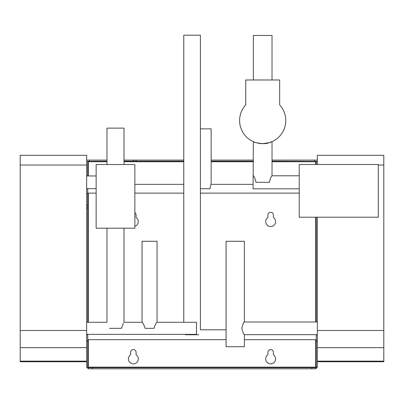 <?xml version="1.0" encoding="UTF-8"?>
<svg xmlns="http://www.w3.org/2000/svg" width="404" height="404" viewBox="0 0 404 404"><rect width="100%" height="100%" fill="white"/><g stroke="black" fill="none" stroke-linecap="round" stroke-linejoin="round"><path stroke-width="0.61" d="M244.375 241.274L226.083 241.274L226.083 346.728L244.375 346.728L244.375 334.674C243.622 334.285 242.769 332.169 241.814 328.331C242.769 324.488 243.622 322.377 244.375 321.983L244.375 241.274M145.107 328.331C143.91 324.705 142.89 322.69 142.051 322.286C142.89 322.69 143.91 324.705 145.107 328.331L153.985 328.331C155.186 324.705 156.202 322.69 157.045 322.286L157.045 241.274L142.051 241.274L142.051 322.286L124.008 322.286L124.008 228.199M106.979 164.529L106.979 128.129L124.008 128.129L124.008 164.529M200.404 188.734L210.019 188.734C210.413 186.067 210.787 184.603 211.146 184.34L211.146 128.866L200.404 128.866M272.028 79.982L272.028 35.471L253.353 35.471L253.353 79.982M226.083 329.81L200.404 329.81L200.404 35.193L183.769 35.193L183.769 322.286M245.733 104.894A23.084 23.084 0 0 0 246.586 137.092A23.084 23.084 0 0 0 278.795 137.092A23.084 23.084 0 0 0 279.649 104.894L279.649 79.982L245.733 79.982L245.733 104.894M253.353 141.668C252.904 142.127 263.953 145.122 269.296 142.678C275.215 140.132 270.725 143.274 262.691 143.642C257.015 143.006 253.899 142.349 253.353 141.668L253.081 188.845L299.218 188.845M299.218 175.775L272.028 175.775L272.028 141.668L269.296 142.678L262.691 143.642M96.132 164.529L134.855 164.529L134.855 228.199L96.132 228.199L96.132 164.529M378.306 164.489L299.218 164.489L299.218 217.216L378.306 217.216L378.306 164.489M315.67 367.706L315.696 367.16L317.342 367.16L317.342 217.216M317.342 361.731L383.8 361.731L383.8 155.328L317.342 155.328L317.342 164.489M198.778 334.754C200.581 328.381 200.581 328.381 198.778 334.754L185.396 334.754L185.386 334.371M123.361 323.24L121.493 328.331L109.494 328.331C106.681 320.554 106.681 320.554 109.494 328.331M157.045 322.286L196.506 322.286L196.506 334.371L86.658 334.371M86.658 341.006L87.759 341.006L87.759 367.16L88.304 367.706L92.152 367.706L92.152 368.807L88.304 368.807L86.658 367.16L86.658 155.328L20.2 155.328L20.2 361.731L86.658 361.731M136.092 160.095L136.092 161.191L133.345 161.191L133.345 160.095L183.769 160.095M211.146 160.095L253.353 160.095M253.353 161.191L211.146 161.191M183.769 161.191L136.092 161.191M87.491 161.358L106.979 161.191M124.008 161.191L133.345 161.191M272.028 161.191L316.509 161.358M89.405 161.191L89.405 160.095L106.979 160.095M124.008 160.095L133.345 160.095M89.405 160.095L86.658 160.095M272.028 160.095L314.595 160.095L314.595 161.191M317.342 160.095L314.595 160.095M86.658 205.212L87.759 205.212L87.759 193.445L86.658 193.445M86.658 207.959L87.759 207.959L87.759 205.212M87.759 207.959L87.759 322.286M87.759 341.006L87.759 334.371M106.979 161.741L88.304 161.741L87.759 161.358L87.759 175.967M87.759 193.445L87.759 188.653M315.696 164.489L315.696 161.741L316.115 161.524M88.304 175.967L88.304 161.741L87.885 161.524M86.658 367.16L88.304 367.16L88.33 367.706M86.658 161.358L87.759 161.358M272.028 161.741L315.696 161.741L317.342 161.358M316.241 164.489L316.241 161.358M317.342 367.16L315.696 368.807L311.848 368.807L311.848 367.706L315.696 367.706L316.241 367.16L316.241 334.674M316.241 321.983L316.241 217.216M273.402 352.328L273.402 354.808A4.944 4.944 0 0 1 274.372 362.181A4.944 4.944 0 0 1 266.938 362.181A4.944 4.944 0 0 1 267.908 354.808L267.908 352.328A2.747 2.747 0 0 1 270.655 349.581A2.747 2.747 0 0 1 273.402 352.328M267.908 215.019A2.747 2.747 0 0 1 270.655 212.272A2.747 2.747 0 0 1 273.402 215.019L273.402 217.498A4.944 4.944 0 0 1 274.372 224.866A4.944 4.944 0 0 1 266.938 224.866A4.944 4.944 0 0 1 267.908 217.498L267.908 215.019M134.855 212.726A2.747 2.747 0 0 1 136.092 215.019L136.092 217.498A4.944 4.944 0 0 1 134.855 226.316M136.092 352.328L136.092 354.808A4.944 4.944 0 0 1 137.062 362.181A4.944 4.944 0 0 1 129.628 362.181A4.944 4.944 0 0 1 130.598 354.808L130.598 352.328A2.747 2.747 0 0 1 133.345 349.581A2.747 2.747 0 0 1 136.092 352.328M315.696 367.706L315.696 368.807M316.241 341.006L317.342 341.006M88.304 368.807L88.304 367.706M92.152 367.706L311.731 367.706L311.848 368.807M88.304 339.693L88.304 367.16L315.696 367.16L315.58 367.706M88.304 367.16L88.42 367.706M92.152 368.807L311.731 368.807M92.269 367.706L92.269 368.807M269.362 182.31C270.357 178.356 271.246 176.179 272.028 175.775C271.246 176.179 270.357 178.356 269.362 182.31L256.025 182.31C255.025 178.356 254.136 176.179 253.353 175.775C254.136 176.179 255.025 178.356 256.025 182.31M317.342 330.497L383.8 330.497M378.306 165.044L383.8 165.044M317.342 347.642L383.8 347.642M317.342 361.136L383.8 361.136M86.658 330.497L20.2 330.497M86.658 347.642L20.2 347.642M86.658 361.136L20.2 361.136M86.658 165.044L20.2 165.044M253.353 161.741L211.146 161.741M183.769 161.741L124.008 161.741M88.304 193.127L88.304 322.286M315.696 367.16L315.696 339.693M315.696 321.983L315.696 217.216M317.342 334.754L316.241 334.754M86.658 188.734L87.759 188.734M86.658 334.754L87.759 334.754M317.342 321.983L244.375 321.983M317.342 334.674L244.375 334.674M87.759 193.127L96.132 193.127M134.855 193.127L183.769 193.127M200.404 193.127L299.218 193.127M134.855 184.34L183.769 184.34M211.146 184.34L253.081 184.34M87.759 339.693L226.083 339.693M244.375 339.693L316.241 339.693M86.658 188.653L96.132 188.653M86.658 175.967L96.132 175.967M106.979 228.199L106.979 322.286L86.658 322.286"/></g></svg>
